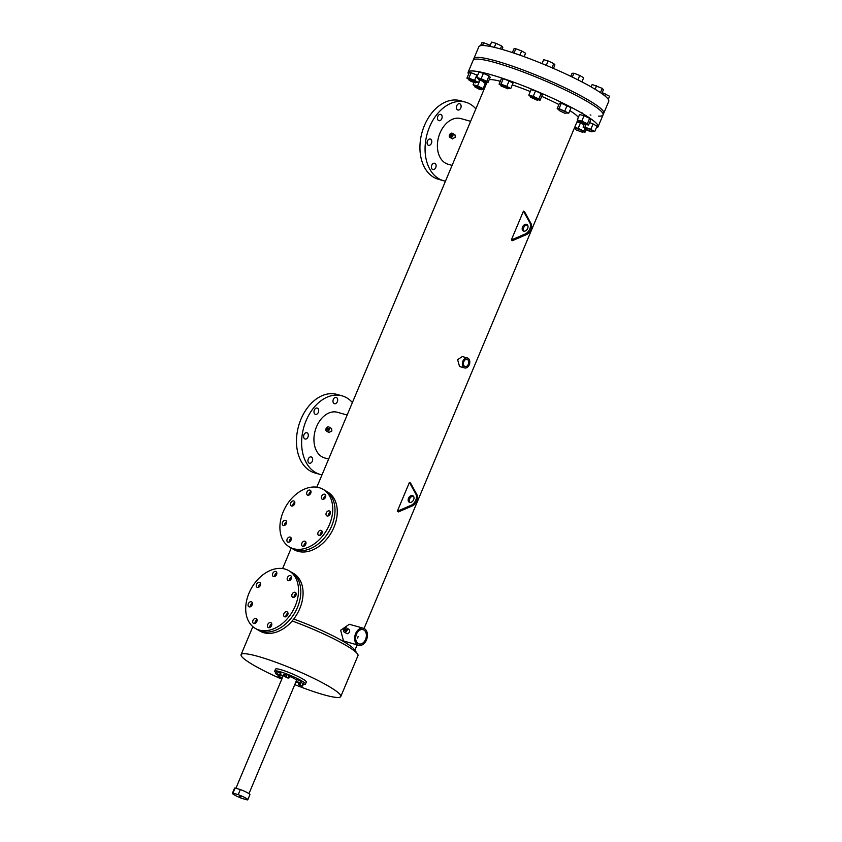 <?xml version="1.0" encoding="UTF-8"?>
<svg xmlns="http://www.w3.org/2000/svg" width="842" height="842" viewBox="0 0 842 842"><rect width="100%" height="100%" fill="white"/><g stroke="black" fill="none" stroke-linecap="round" stroke-linejoin="round"><path stroke-width="1.26" d="M291.269 538.501A2.779 1.968 -59.8 0 0 289.185 542.08A2.779 1.968 -59.8 0 1 291.269 538.501M290.153 537.091A2.779 1.968 -59.8 0 0 287.269 538.869A2.779 1.968 -59.8 0 0 287.69 542.038A2.779 1.968 -59.8 0 0 288.017 542.174A2.779 1.968 -59.8 0 0 290.911 540.396A2.779 1.968 -59.8 0 0 290.49 537.228A2.779 1.968 -59.8 0 0 290.153 537.091M305.993 542.627A2.779 1.968 -59.8 0 0 303.909 546.205A2.779 1.968 -59.8 0 1 305.993 542.627M304.888 541.217A2.779 1.968 -59.8 0 0 301.994 542.985A2.779 1.968 -59.8 0 0 302.415 546.163A2.779 1.968 -59.8 0 0 302.752 546.3A2.779 1.968 -59.8 0 0 305.635 544.521A2.779 1.968 -59.8 0 0 305.214 541.353A2.779 1.968 -59.8 0 0 304.888 541.217M330.38 512.315A2.779 1.968 -59.8 0 0 328.285 515.904A2.779 1.968 -59.8 0 1 330.38 512.315M329.264 510.905A2.779 1.968 -59.8 0 0 326.38 512.683A2.779 1.968 -59.8 0 0 326.801 515.851A2.779 1.968 -59.8 0 0 327.128 515.988A2.779 1.968 -59.8 0 0 330.022 514.22A2.779 1.968 -59.8 0 0 329.601 511.041A2.779 1.968 -59.8 0 0 329.264 510.905M311.014 491.507A2.779 1.968 -59.8 0 0 308.93 495.096A2.779 1.968 -59.8 0 1 311.014 491.507M309.909 490.097A2.779 1.968 -59.8 0 0 307.025 491.875A2.779 1.968 -59.8 0 0 307.446 495.043A2.779 1.968 -59.8 0 0 307.772 495.191A2.779 1.968 -59.8 0 0 310.656 493.412A2.779 1.968 -59.8 0 0 310.235 490.244A2.779 1.968 -59.8 0 0 309.909 490.097M294.816 502.358A2.779 1.968 -59.8 0 0 292.732 505.937A2.779 1.968 -59.8 0 1 294.816 502.358M293.711 500.948A2.779 1.968 -59.8 0 0 290.827 502.727A2.779 1.968 -59.8 0 0 291.248 505.895A2.779 1.968 -59.8 0 0 291.574 506.031A2.779 1.968 -59.8 0 0 294.458 504.253A2.779 1.968 -59.8 0 0 294.037 501.085A2.779 1.968 -59.8 0 0 293.711 500.948M325.749 495.633A2.779 1.968 -59.8 0 0 323.665 499.222A2.779 1.968 -59.8 0 1 325.749 495.633M324.644 494.222A2.779 1.968 -59.8 0 0 321.749 496.001A2.779 1.968 -59.8 0 0 322.17 499.169A2.779 1.968 -59.8 0 0 322.497 499.317A2.779 1.968 -59.8 0 0 325.391 497.538A2.779 1.968 -59.8 0 0 324.97 494.37A2.779 1.968 -59.8 0 0 324.644 494.222M322.191 531.776A2.779 1.968 -59.8 0 0 320.107 535.365A2.779 1.968 -59.8 0 1 322.191 531.776M321.086 530.365A2.779 1.968 -59.8 0 0 318.202 532.144A2.779 1.968 -59.8 0 0 318.623 535.312A2.779 1.968 -59.8 0 0 318.95 535.449A2.779 1.968 -59.8 0 0 321.833 533.681A2.779 1.968 -59.8 0 0 321.412 530.502A2.779 1.968 -59.8 0 0 321.086 530.365M286.638 521.819A2.779 1.968 -59.8 0 0 284.554 525.408A2.779 1.968 -59.8 0 1 286.638 521.819M285.533 520.409A2.779 1.968 -59.8 0 0 282.638 522.187A2.779 1.968 -59.8 0 0 283.059 525.355A2.779 1.968 -59.8 0 0 283.396 525.492A2.779 1.968 -59.8 0 0 286.28 523.724A2.779 1.968 -59.8 0 0 285.859 520.545A2.779 1.968 -59.8 0 0 285.533 520.409M293.5 548.71A33.375 23.597 -59.8 0 0 328.17 527.408A33.375 23.597 -59.8 0 0 323.118 489.349A33.375 23.597 -59.8 0 0 319.16 487.686A33.375 23.597 -59.8 0 0 284.491 509A33.375 23.597 -59.8 0 0 289.543 547.047A33.375 23.597 -59.8 0 0 293.5 548.71M289.543 547.047L291.806 548.363A33.375 23.597 -59.8 0 0 295.774 550.037A33.375 23.597 -59.8 0 0 330.432 528.723A33.375 23.597 -59.8 0 0 325.38 490.675L327.643 491.991A33.375 23.597 -59.8 0 1 332.695 530.039A33.375 23.597 -59.8 0 1 298.036 551.352A33.375 23.597 -59.8 0 1 294.079 549.689L291.806 548.363A33.375 23.597 -59.8 0 0 295.774 550.037A33.375 23.597 -59.8 0 0 330.432 528.723A33.375 23.597 -59.8 0 0 325.38 490.675L323.118 489.349M257.063 619.87A2.779 1.968 -59.8 0 0 254.979 623.459A2.779 1.968 -59.8 0 1 257.063 619.87M255.957 618.46A2.779 1.968 -59.8 0 0 253.063 620.238A2.779 1.968 -59.8 0 0 253.484 623.406A2.779 1.968 -59.8 0 0 253.81 623.543A2.779 1.968 -59.8 0 0 256.705 621.775A2.779 1.968 -59.8 0 0 256.284 618.596A2.779 1.968 -59.8 0 0 255.957 618.46M271.787 623.996A2.779 1.968 -59.8 0 0 269.703 627.574A2.779 1.968 -59.8 0 1 271.787 623.996M270.682 622.585A2.779 1.968 -59.8 0 0 267.798 624.364A2.779 1.968 -59.8 0 0 268.219 627.532A2.779 1.968 -59.8 0 0 268.545 627.669A2.779 1.968 -59.8 0 0 271.429 625.89A2.779 1.968 -59.8 0 0 271.008 622.722A2.779 1.968 -59.8 0 0 270.682 622.585M296.173 593.684A2.779 1.968 -59.8 0 0 294.09 597.273A2.779 1.968 -59.8 0 1 296.173 593.684M295.058 592.273A2.779 1.968 -59.8 0 0 292.174 594.052A2.779 1.968 -59.8 0 0 292.595 597.22A2.779 1.968 -59.8 0 0 292.921 597.357A2.779 1.968 -59.8 0 0 295.816 595.589A2.779 1.968 -59.8 0 0 295.395 592.41A2.779 1.968 -59.8 0 0 295.058 592.273M276.808 572.886A2.779 1.968 -59.8 0 0 274.724 576.465A2.779 1.968 -59.8 0 1 276.808 572.886M275.702 571.476A2.779 1.968 -59.8 0 0 272.819 573.244A2.779 1.968 -59.8 0 0 273.24 576.423A2.779 1.968 -59.8 0 0 273.566 576.559A2.779 1.968 -59.8 0 0 276.46 574.781A2.779 1.968 -59.8 0 0 276.039 571.613A2.779 1.968 -59.8 0 0 275.702 571.476M260.61 583.727A2.779 1.968 -59.8 0 0 258.526 587.316A2.779 1.968 -59.8 0 1 260.61 583.727M259.504 582.317A2.779 1.968 -59.8 0 0 256.621 584.095A2.779 1.968 -59.8 0 0 257.042 587.263A2.779 1.968 -59.8 0 0 257.368 587.4A2.779 1.968 -59.8 0 0 260.252 585.632A2.779 1.968 -59.8 0 0 259.831 582.453A2.779 1.968 -59.8 0 0 259.504 582.317M291.543 577.012A2.779 1.968 -59.8 0 0 289.459 580.591A2.779 1.968 -59.8 0 1 291.543 577.012M290.437 575.602A2.779 1.968 -59.8 0 0 287.543 577.37A2.779 1.968 -59.8 0 0 287.964 580.548A2.779 1.968 -59.8 0 0 288.29 580.685A2.779 1.968 -59.8 0 0 291.185 578.907A2.779 1.968 -59.8 0 0 290.764 575.739A2.779 1.968 -59.8 0 0 290.437 575.602M287.985 613.144A2.779 1.968 -59.8 0 0 285.901 616.733A2.779 1.968 -59.8 0 1 287.985 613.144M286.88 611.734A2.779 1.968 -59.8 0 0 283.996 613.513A2.779 1.968 -59.8 0 0 284.417 616.681A2.779 1.968 -59.8 0 0 284.743 616.828A2.779 1.968 -59.8 0 0 287.627 615.049A2.779 1.968 -59.8 0 0 287.206 611.881A2.779 1.968 -59.8 0 0 286.88 611.734M252.432 603.188A2.779 1.968 -59.8 0 0 250.348 606.777A2.779 1.968 -59.8 0 1 252.432 603.188M251.326 601.777A2.779 1.968 -59.8 0 0 248.432 603.556A2.779 1.968 -59.8 0 0 248.853 606.724A2.779 1.968 -59.8 0 0 249.19 606.871A2.779 1.968 -59.8 0 0 252.074 605.093A2.779 1.968 -59.8 0 0 251.653 601.925A2.779 1.968 -59.8 0 0 251.326 601.777M259.294 630.09A33.375 23.597 -59.8 0 0 293.963 608.777A33.375 23.597 -59.8 0 0 288.911 570.729A33.375 23.597 -59.8 0 0 284.954 569.055A33.375 23.597 -59.8 0 0 250.285 590.368A33.375 23.597 -59.8 0 0 255.337 628.416A33.375 23.597 -59.8 0 0 259.294 630.09M255.337 628.416L257.61 629.732A33.375 23.597 -59.8 0 0 261.567 631.405A33.375 23.597 -59.8 0 0 296.226 610.092A33.375 23.597 -59.8 0 0 291.174 572.044L293.448 573.36A33.375 23.597 -59.8 0 1 298.489 611.418A33.375 23.597 -59.8 0 1 263.83 632.721A33.375 23.597 -59.8 0 1 259.873 631.058L257.61 629.732A33.375 23.597 -59.8 0 0 261.567 631.405A33.375 23.597 -59.8 0 0 296.226 610.092A33.375 23.597 -59.8 0 0 291.174 572.044L288.911 570.729M468.615 74.17A70.454 8.988 22.8 0 1 468.152 72.18L473.846 58.624A70.454 8.988 22.8 0 1 495.738 60.866A70.454 8.988 22.8 0 1 567.119 88.831A70.454 8.988 22.8 0 1 603.756 113.228L608.745 101.366A70.454 8.988 22.8 0 0 572.107 76.969A70.454 8.988 22.8 0 0 500.727 49.004A70.454 8.988 22.8 0 0 478.835 46.752L473.846 58.624A70.454 8.988 22.8 0 1 495.738 60.866A70.454 8.988 22.8 0 1 567.119 88.831A70.454 8.988 22.8 0 1 603.756 113.228L603.04 114.922A70.454 8.988 22.8 0 1 598.504 116.143M495.033 62.561A70.454 8.988 22.8 0 1 566.413 90.526A70.454 8.988 22.8 0 1 603.04 114.922A70.454 8.988 22.8 0 0 566.413 90.526A70.454 8.988 22.8 0 0 495.033 62.561A70.454 8.988 22.8 0 0 473.141 60.319A70.454 8.988 22.8 0 1 495.033 62.561M590.905 115.08A70.454 8.988 22.8 0 1 590.137 114.922M582.338 113.007A70.454 8.988 22.8 0 1 581.148 112.681M456.774 105.713A3.263 2.273 -74.4 0 1 459.648 103.734A3.263 2.273 -74.4 0 1 460.763 108.029A3.263 2.273 -74.4 0 1 457.89 110.018A3.263 2.273 -74.4 0 1 456.774 105.713M431.757 165.232A3.263 2.273 -74.4 0 1 434.63 163.253A3.263 2.273 -74.4 0 1 435.746 167.558A3.263 2.273 -74.4 0 1 432.872 169.537A3.263 2.273 -74.4 0 1 431.757 165.232M427.431 141.014A3.263 2.273 -74.4 0 1 430.304 139.035A3.263 2.273 -74.4 0 1 431.42 143.34A3.263 2.273 -74.4 0 1 428.546 145.319A3.263 2.273 -74.4 0 1 427.431 141.014M437.798 116.364A3.263 2.273 -74.4 0 1 440.671 114.386A3.263 2.273 -74.4 0 1 441.787 118.69A3.263 2.273 -74.4 0 1 438.914 120.669A3.263 2.273 -74.4 0 1 437.798 116.364M308.298 458.922A3.263 2.273 -74.4 0 1 311.172 456.943A3.263 2.273 -74.4 0 1 312.287 461.248A3.263 2.273 -74.4 0 1 309.414 463.226A3.263 2.273 -74.4 0 1 308.298 458.922M303.973 434.714A3.263 2.273 -74.4 0 1 306.856 432.725A3.263 2.273 -74.4 0 1 307.962 437.03A3.263 2.273 -74.4 0 1 305.088 439.008A3.263 2.273 -74.4 0 1 303.973 434.714M314.34 410.054A3.263 2.273 -74.4 0 1 317.213 408.075A3.263 2.273 -74.4 0 1 318.329 412.38A3.263 2.273 -74.4 0 1 315.455 414.359A3.263 2.273 -74.4 0 1 314.34 410.054M333.327 399.403A3.263 2.273 -74.4 0 1 336.2 397.424A3.263 2.273 -74.4 0 1 337.316 401.729A3.263 2.273 -74.4 0 1 334.432 403.707A3.263 2.273 -74.4 0 1 333.327 399.403M352.398 402.56A40.795 28.365 105.6 0 0 342.041 395.835L336.916 394.403A40.795 28.365 105.6 0 0 300.983 419.169A40.795 28.365 105.6 0 0 314.919 472.962L320.044 474.393A40.795 28.365 105.6 0 0 322.002 474.835M342.041 395.835A40.795 28.365 105.6 0 0 306.12 420.611A40.795 28.365 105.6 0 0 320.044 474.393M475.856 108.871A40.795 28.365 105.6 0 0 465.5 102.145L460.374 100.714A40.795 28.365 105.6 0 0 424.442 125.479A40.795 28.365 105.6 0 0 438.366 179.272L443.502 180.704A40.795 28.365 105.6 0 0 445.471 181.156M465.5 102.145A40.795 28.365 105.6 0 0 429.567 126.921A40.795 28.365 105.6 0 0 443.502 180.704M413.443 496.222A3.705 2.621 -59.8 0 0 409.938 498.338A3.705 2.621 -59.8 0 0 409.833 502.432M412.496 495.612A3.705 2.621 -59.8 0 0 408.644 497.98A3.705 2.621 -59.8 0 0 409.201 502.2A3.705 2.621 -59.8 0 0 409.644 502.39A3.705 2.621 -59.8 0 0 413.496 500.022A3.705 2.621 -59.8 0 0 412.938 495.791A3.705 2.621 -59.8 0 0 412.496 495.612M527.471 224.961A3.705 2.621 -59.8 0 0 523.966 227.077A3.705 2.621 -59.8 0 0 523.861 231.161M526.524 224.34A3.705 2.621 -59.8 0 0 522.672 226.709A3.705 2.621 -59.8 0 0 523.229 230.94A3.705 2.621 -59.8 0 0 523.671 231.118A3.705 2.621 -59.8 0 0 527.524 228.75A3.705 2.621 -59.8 0 0 526.966 224.53A3.705 2.621 -59.8 0 0 526.524 224.34M358.187 636.394L357.471 638.089L358.303 636.447M345.757 629.163A0.926 0.653 -59.8 0 0 345.041 630.858A0.926 0.653 -59.8 0 0 345.757 629.163M328.096 428.21A0.926 0.653 -59.8 0 0 327.38 429.904A0.926 0.653 -59.8 0 0 328.096 428.21M451.522 134.52A0.926 0.653 -59.8 0 0 450.817 136.215A0.926 0.653 -59.8 0 0 451.522 134.52M468.341 364.302A3.705 2.579 105.6 0 0 467.078 359.408A3.705 2.579 105.6 0 0 463.816 361.66A3.705 2.579 105.6 0 0 465.079 366.554A3.705 2.579 105.6 0 0 468.341 364.302M358.187 643.562A7.42 5.157 105.6 0 0 359.029 643.919A7.42 5.157 105.6 0 0 365.796 638.804A7.42 5.157 105.6 0 0 363.881 629.995A7.42 5.157 105.6 0 0 363.028 629.637A7.42 5.157 105.6 0 0 356.261 634.752A7.42 5.157 105.6 0 0 358.187 643.562M344.483 632.195A2.389 1.684 -59.8 0 0 346.967 630.669A2.389 1.684 -59.8 0 0 346.599 627.953A2.389 1.684 -59.8 0 0 346.315 627.827A2.389 1.684 -59.8 0 0 343.841 629.353A2.389 1.684 -59.8 0 0 344.199 632.079A2.389 1.684 -59.8 0 0 344.483 632.195M344.199 632.079L347.188 633.773C349.714 632.784 350.325 631.332 349.03 629.406L346.599 627.953M326.822 431.241A2.389 1.684 -59.8 0 0 329.296 429.715A2.389 1.684 -59.8 0 0 328.938 426.999A2.389 1.684 -59.8 0 0 328.654 426.873A2.389 1.684 -59.8 0 0 326.17 428.399A2.389 1.684 -59.8 0 0 326.538 431.125A2.389 1.684 -59.8 0 0 326.822 431.241M328.938 426.999L331.516 428.494L331.895 430.978L328.864 432.43M450.249 137.551A2.389 1.684 -59.8 0 0 452.733 136.025A2.389 1.684 -59.8 0 0 452.375 133.299A2.389 1.684 -59.8 0 0 452.091 133.183A2.389 1.684 -59.8 0 0 449.607 134.709A2.389 1.684 -59.8 0 0 449.965 137.425A2.389 1.684 -59.8 0 0 450.249 137.551M452.375 133.299L454.954 134.804L455.333 137.288L452.301 138.741M364.439 628.658A8.873 6.178 105.6 0 0 363.428 628.227A8.873 6.178 105.6 0 0 355.324 634.363A8.873 6.178 105.6 0 0 357.618 644.898A8.873 6.178 105.6 0 0 358.639 645.33A8.873 6.178 105.6 0 0 366.744 639.194A8.873 6.178 105.6 0 0 364.439 628.658M464.689 367.954L459.553 366.512L457.606 359.65L462.332 356.566L467.468 357.997A5.168 3.6 105.6 0 0 462.921 361.144A5.168 3.6 105.6 0 0 464.689 367.954A5.168 3.6 105.6 0 0 469.236 364.818A5.168 3.6 105.6 0 0 467.468 357.997M468.152 72.18A70.454 8.988 22.8 0 1 490.044 74.433A70.454 8.988 22.8 0 1 561.425 102.398A70.454 8.988 22.8 0 1 598.052 126.795A70.454 8.988 22.8 0 1 596.304 127.847M452.101 165.379L448.112 164.253A23.713 16.493 -74.4 0 1 440.008 132.994A23.713 16.493 -74.4 0 1 460.89 118.596L470.625 121.322M328.643 459.069L324.654 457.943A23.713 16.493 -74.4 0 1 316.55 426.683A23.713 16.493 -74.4 0 1 337.442 412.285L347.157 415.011M363.428 628.227L349.293 624.28L340.652 630.248L343.504 640.941L358.639 645.33M281.786 679.168A54.067 6.904 22.8 0 1 241.086 654.634A54.067 6.904 22.8 0 1 257.884 656.36A54.067 6.904 22.8 0 1 312.666 677.821A54.067 6.904 22.8 0 1 340.778 696.544A54.067 6.904 22.8 0 1 323.981 694.818A54.067 6.904 22.8 0 1 294.774 684.63M292.153 620.975A54.067 6.904 22.8 0 1 357.44 653.802A54.067 6.904 22.8 0 1 357.987 655.602L340.778 696.544M409.423 482.424L397.308 511.262L411.338 505.189A7.42 5.241 -59.8 0 0 415.927 494.243L409.423 482.424L410.559 483.087L417.064 494.907A7.42 5.241 -59.8 0 1 412.464 505.842L398.434 511.915L397.308 511.262M523.45 211.153L511.326 239.991L525.366 233.918A7.42 5.241 -59.8 0 0 529.955 222.983L523.45 211.153L524.587 211.816L531.091 223.635A7.42 5.241 -59.8 0 1 526.492 234.581L512.462 240.654L511.326 239.991M512.294 84.874A49.131 6.273 22.8 0 1 530.292 91.546M541.701 96.356A49.131 6.273 22.8 0 1 558.909 104.545M569.834 110.649A49.131 6.273 22.8 0 1 578.296 117.543M293.711 619.07A49.152 6.273 22.8 0 1 354.124 649.298L357.44 653.802M489.213 79.674A49.131 6.273 22.8 0 1 500.316 81.274M529.955 222.983L531.091 223.635M525.366 233.918L526.492 234.581M415.927 494.243L417.064 494.907M411.338 505.189L412.464 505.842M239.454 796.343L240.949 796.879L239.454 796.343M235.055 788.059L240.349 789.543A8.346 1.063 22.8 0 1 249.927 794.669L247.79 799.753A8.346 1.063 22.8 0 1 247.274 799.9L241.98 798.416A8.346 1.063 22.8 0 1 232.403 793.29A8.346 1.063 22.8 0 1 232.918 793.143L235.055 788.059A8.346 1.063 22.8 0 0 234.539 788.196L232.403 793.29M240.349 789.543L238.212 794.627A8.346 1.063 22.8 0 1 247.79 799.753M238.212 794.627L232.918 793.143M287.49 677.894L285.354 676.863L287.49 677.894M287.922 677.936L285.354 676.863M298.847 683.146L296.721 682.115L298.847 683.146M299.278 683.199L296.721 682.115M278.513 675.379L276.376 674.347L278.513 675.379L278.06 676.347L278.797 676.989M278.944 675.421L276.376 674.347M280.891 678.126L278.755 677.084L280.891 678.126M281.323 678.168L278.755 677.084M301.226 685.893L299.099 684.862L301.226 685.893M301.657 685.935L299.099 684.862M276.039 672.747A16.693 2.126 22.8 0 1 274.702 671.127A16.693 2.126 22.8 0 1 279.881 671.663A16.693 2.126 22.8 0 1 296.794 678.284A16.693 2.126 22.8 0 1 305.478 684.062A16.693 2.126 22.8 0 1 303.383 684.241M274.702 671.127L275.545 669.127A16.693 2.126 22.8 0 1 280.733 669.653A16.693 2.126 22.8 0 1 297.636 676.273A16.693 2.126 22.8 0 1 306.32 682.062L305.478 684.062M289.574 676.41A7.052 0.895 22.8 0 1 296.542 680.136M278.986 675.305L279.891 675.558L280.839 673.316L278.281 671.832L276.618 671.369L275.681 673.611L276.418 674.253M299.331 683.072L300.236 683.325L301.173 681.083L298.626 679.599L296.963 679.136L296.016 681.378L296.752 682.02M235.907 788.291L283.586 674.863A7.052 0.895 22.8 0 1 285.154 674.926M297.921 682.809A16.693 2.126 22.8 0 1 295.837 682.115M301.71 685.809L302.615 686.062L303.552 683.83L300.689 682.252M283.133 675.958L280.344 674.484M287.975 677.821L288.88 678.073L289.816 675.831L287.269 674.347L285.596 673.884L284.659 676.115L285.396 676.768M300.236 683.325L296.016 681.378M299.794 682.82L300.731 680.578M297.689 681.841L298.626 679.599M302.615 686.062L299.131 684.757M302.173 685.556L303.109 683.315M300.068 684.578L301.004 682.346M298.394 684.114L298.805 683.136M281.375 678.042L282.165 678.263M282.186 678.199L278.06 676.347M281.828 677.789L282.775 675.547M279.723 676.81L280.66 674.579M279.891 675.558L275.681 673.611M277.344 674.074L278.281 671.832M279.449 675.052L280.397 672.811M288.88 678.073L284.659 676.115M286.322 676.589L287.269 674.347M288.438 677.557L289.374 675.326M564.824 113.249L559.13 110.491L564.824 113.249M565.971 113.365L566.403 112.344L560.719 109.586L559.562 109.471L559.13 110.491M570.771 76.327L572.044 73.296L573.939 73.233L579.749 75.454L583.674 77.738L581.927 81.895M579.749 75.454L577.907 79.832M573.939 73.233L572.318 77.075M566.161 112.912L568.792 113.133L559.056 108.629L561.34 103.198L559.446 103.261L557.172 108.692L559.362 109.965M559.056 108.629L557.172 108.692M568.792 113.133L571.076 107.702L561.34 103.198M564.866 110.839L567.15 105.418M583.18 124.311L585.916 124.974L581.822 122.753L579.075 122.101L583.18 124.311M585.916 124.974L586.348 123.953L582.243 121.732L579.507 121.08L579.075 122.101M591.168 86.926L592.179 84.516L602.251 88.357L603.43 89.715L601.809 93.578M602.251 88.357L600.451 92.641M596.631 85.758L595.157 89.263M586.137 124.437L588.547 125.111L587.369 123.753L581.748 121.153L584.032 115.733L579.58 114.491L577.307 119.911L579.275 121.637M581.748 121.153L577.307 119.911M588.547 125.111L590.831 119.69L589.653 118.333L584.032 115.733M587.369 123.753L589.653 118.333M587.39 130.457L591.894 131.857L585.064 128.984L587.39 130.457M591.894 131.857L592.326 130.836L590 129.363L585.485 127.963L585.064 128.984M602.209 92.62L609.597 96.23L608.271 99.377M605.672 93.946L604.861 95.883M592.094 131.405L594.715 131.626L590.789 129.342L593.073 123.911L589.611 122.585M590.789 129.342L584.979 127.121L585.864 125.016M584.979 127.121L583.096 127.184L584.106 124.648M583.096 127.184L585.285 128.458M594.715 131.626L596.999 126.195L593.073 123.911M576.328 130.026L582.317 132.183L576.328 130.026M582.317 132.183L582.748 131.163L581.896 130.447L575.907 128.289L575.475 129.31M582.538 131.657L584.948 132.331L583.769 130.973L578.149 128.373L580.38 123.058M583.769 130.973L584.916 128.247M579.917 122.806L576.949 121.974M578.149 128.373L574.665 127.395M574.433 127.963L575.675 128.847M584.948 132.331L586.021 129.763M477.603 87.547L474.867 86.894L478.972 89.115L481.708 89.768L477.603 87.547M481.708 89.768L482.14 88.747L478.035 86.526L475.298 85.873L474.867 86.894M481.929 89.241L483.887 89.789M486.276 84.095L483.497 82.232M483.992 89.515L483.161 88.557L485.445 83.126M483.161 88.557L477.54 85.958L479.772 80.643M477.54 85.958L473.099 84.716L473.993 82.579M473.099 84.716L475.067 86.431M473.393 81.4L468.889 80.001L471.215 81.474L475.719 82.874L473.393 81.4M475.719 82.874L476.151 81.863L473.825 80.39L469.32 78.99L468.889 80.001M480.582 45.7L481.803 42.805L483.687 42.742L482.519 45.531M483.687 42.742L489.497 44.963L488.97 46.215M489.497 44.963L490.202 45.373M475.919 82.421L478.551 82.642L479.456 80.474M477.603 75.338L471.088 72.717L469.204 72.78L466.921 78.201L469.11 79.474M478.551 82.642L474.625 80.358L476.898 74.938M474.625 80.358L468.805 78.138L471.088 72.717M468.805 78.138L466.921 78.201M484.455 81.832L478.466 79.674L484.455 81.832M485.308 82.548L485.739 81.537L484.887 80.811L478.898 78.653L478.466 79.674M489.781 46.363L491.57 42.1L496.022 43.342L494.338 47.341M496.022 43.342L501.643 45.942L500.39 48.91M501.643 45.942L502.821 47.299L501.958 49.352M485.529 82.021L487.939 82.695L486.76 81.337L481.14 78.738L476.698 77.496L478.666 79.222M487.939 82.695L490.223 77.275L489.044 75.917L483.424 73.317L478.972 72.075L476.698 77.496M486.76 81.337L489.044 75.917M481.14 78.738L483.424 73.317M507.821 88.715L501.053 86L507.821 88.715M507.884 88.873L508.252 87.705L501.474 84.979L501.053 86M512.378 52.572L513.967 48.804L515.851 48.741L521.661 50.962L519.903 55.151M515.851 48.741L514.009 53.12M521.661 50.962L525.587 53.246L524.145 56.677M508.073 88.421L510.705 88.642L506.779 86.358L500.969 84.137L499.085 84.2L501.274 85.474M499.085 84.2L501.369 78.769L503.253 78.706L509.063 80.927L512.988 83.211L510.705 88.642M506.779 86.358L509.063 80.927M500.969 84.137L503.253 78.706M537.238 100.219L530.576 97.283L537.238 100.219M537.67 99.198L531.176 96.199L530.576 97.283M542.038 63.603L543.679 59.698L548.121 60.95L553.741 63.55L551.973 67.77M548.121 60.95L546.269 65.35M553.741 63.55L554.92 64.897L553.447 68.412M537.638 99.619L540.038 100.293L538.869 98.946L533.239 96.346L528.797 95.093L530.765 96.819M528.797 95.093L531.081 89.673L535.523 90.915L541.143 93.515L542.322 94.872L540.038 100.293M538.869 98.946L541.143 93.515M533.239 96.346L535.523 90.915M598.052 126.795L603.04 114.922M577.644 120.311L364.06 628.458M357.145 644.909L354.871 650.308M486.971 82.432L316.813 487.192M291.237 548.037L282.607 568.571M241.086 654.634L252.853 626.648M449.965 137.425L452.543 138.93M326.538 431.125L329.117 432.62M248.958 793.638L296.1 681.473M537.407 100.156L537.838 99.135"/></g></svg>
